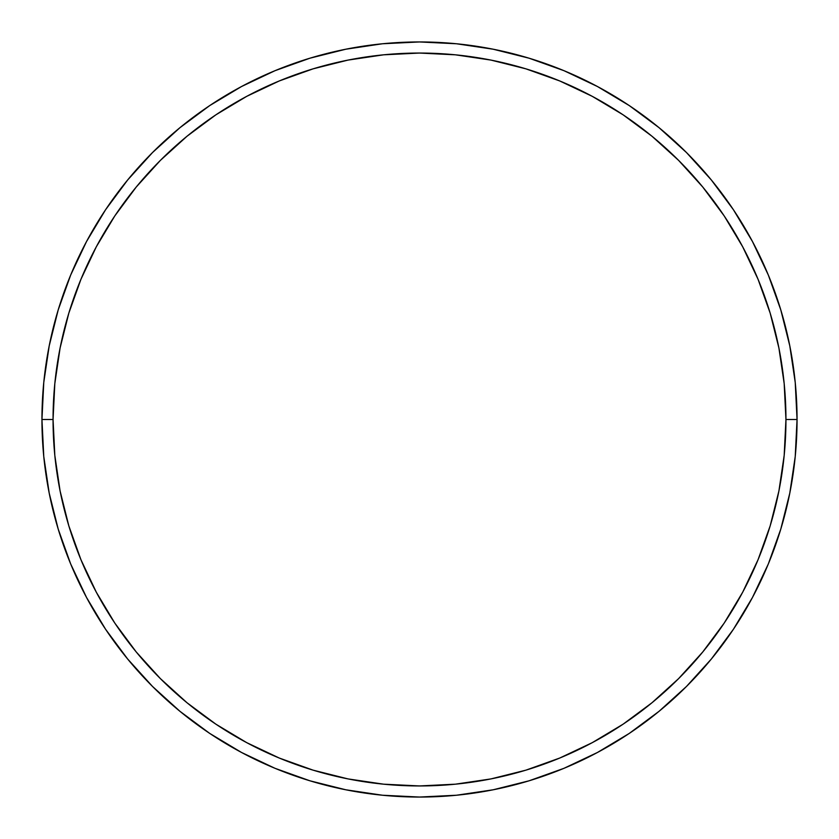 <?xml version="1.0" encoding="UTF-8"?>
<svg xmlns="http://www.w3.org/2000/svg" width="839" height="839" viewBox="0 0 839 839"><rect width="100%" height="100%" fill="white"/><g stroke="black" fill="none" stroke-linecap="round" stroke-linejoin="round"><path stroke-width="1.26" d="M41.95 419.5L53.056 419.5A366.444 366.444 0 0 1 419.5 53.056A366.444 366.444 0 0 1 785.944 419.5L797.05 419.5A377.55 377.55 0 0 0 419.5 41.95A377.55 377.55 0 0 0 41.95 419.5A377.55 377.55 0 0 1 419.5 41.95A377.55 377.55 0 0 1 797.05 419.5A377.55 377.55 0 0 1 419.5 797.05A377.55 377.55 0 0 1 41.95 419.5L43.764 382.49L49.207 345.846L58.206 309.906L70.686 275.014L86.532 241.527L105.578 209.74L127.654 179.986L152.53 152.53L179.986 127.654L209.74 105.578L241.527 86.532L275.014 70.686L309.906 58.206L345.846 49.207L382.49 43.764L419.5 41.95L456.51 43.764L493.154 49.207L529.094 58.206L563.986 70.686L597.473 86.532L629.26 105.578L659.014 127.654L686.47 152.53L711.346 179.986L733.422 209.74L752.468 241.527L768.314 275.014L780.794 309.906L789.793 345.846L795.236 382.49L797.05 419.5L795.236 456.51L789.793 493.154L780.794 529.094L768.314 563.986L752.468 597.473L733.422 629.26L711.346 659.014L686.47 686.47L659.014 711.346L629.26 733.422L597.473 752.468L563.986 768.314L529.094 780.794L493.154 789.793L456.51 795.236L419.5 797.05L382.49 795.236L345.846 789.793L309.906 780.794L275.014 768.314L241.527 752.468L209.74 733.422L179.986 711.346L152.53 686.47L127.654 659.014L105.578 629.26L86.532 597.473L70.686 563.986L58.206 529.094L49.207 493.154L43.764 456.51L41.95 419.5A377.55 377.55 0 0 0 419.5 797.05A377.55 377.55 0 0 0 797.05 419.5L785.944 419.5L784.182 383.58L778.907 348.007L770.171 313.125L758.047 279.272L742.672 246.76L724.193 215.917L702.767 187.034L678.615 160.385L651.966 136.233L623.083 114.807L592.24 96.328L559.728 80.953L525.875 68.829L490.993 60.093L455.42 54.818L419.5 53.056L383.58 54.818L348.007 60.093L313.125 68.829L279.272 80.953L246.76 96.328L215.917 114.807L187.034 136.233L160.385 160.385L136.233 187.034L114.807 215.917L96.328 246.76L80.953 279.272L68.829 313.125L60.093 348.007L54.818 383.58L53.056 419.5L54.818 455.42L60.093 490.993L68.829 525.875L80.953 559.728L96.328 592.24L114.807 623.083L136.233 651.966L160.385 678.615L187.034 702.767L215.917 724.193L246.76 742.672L279.272 758.047L313.125 770.171L348.007 778.907L383.58 784.182L419.5 785.944L455.42 784.182L490.993 778.907L525.875 770.171L559.728 758.047L592.24 742.672L623.083 724.193L651.966 702.767L678.615 678.615L702.767 651.966L724.193 623.083L742.672 592.24L758.047 559.728L770.171 525.875L778.907 490.993L784.182 455.42L785.944 419.5A366.444 366.444 0 0 1 419.5 785.944A366.444 366.444 0 0 1 53.056 419.5L41.95 419.5"/></g></svg>
